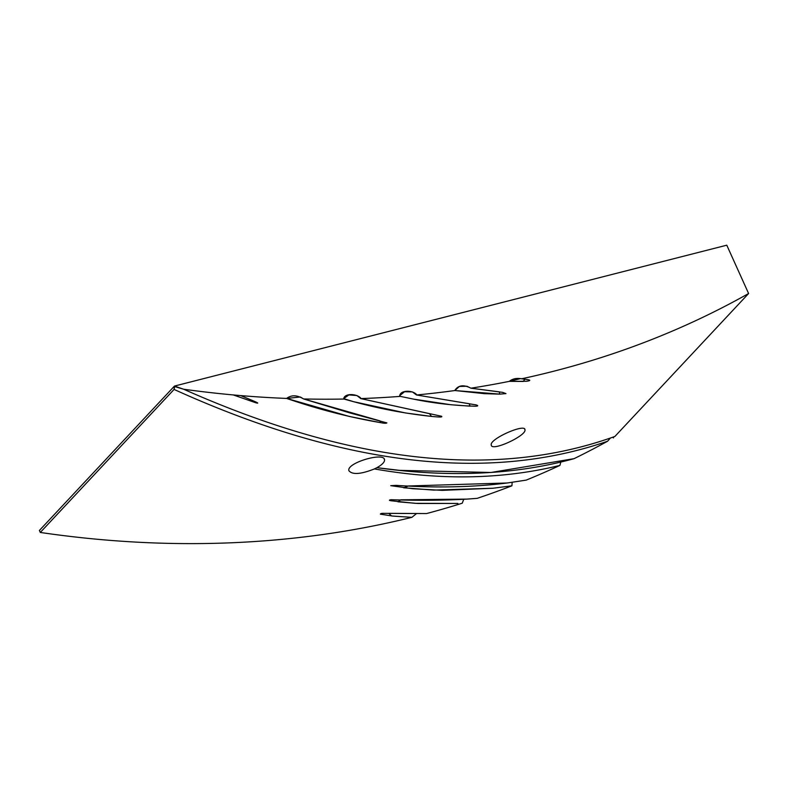 <?xml version="1.0" encoding="UTF-8"?>
<svg xmlns="http://www.w3.org/2000/svg" width="788" height="788" viewBox="0 0 788 788"><rect width="100%" height="100%" fill="white"/><g stroke="black" fill="none" stroke-linecap="round" stroke-linejoin="round"><path stroke-width="1.18" d="M524.956 429.755C526.817 435.567 491.229 452.115 491.259 444.993C489.299 438.955 525.251 423.166 524.956 429.755L524.67 429.105L524.956 429.755C525.251 423.166 489.299 438.955 491.259 444.993C491.229 452.115 526.817 435.567 524.956 429.755L524.867 429.411M384.524 459.759L384.14 458.902L384.524 459.759C384.751 462.054 382.21 464.693 376.9 467.678L374.418 468.929C360.756 474.327 352.236 474.918 348.887 470.672C346.267 462.93 384.189 451.8 384.524 459.759C384.189 451.8 346.267 462.93 348.887 470.672C352.236 474.918 360.756 474.327 374.418 468.929C440.128 480.463 501.375 479.439 558.14 465.836L559.933 465.403L560.81 462.083L559.933 465.403A1116.015 900.585 -136.9 0 1 526.266 480.099A1116.015 900.585 43.1 0 0 559.933 465.403L558.14 465.836C501.375 479.439 440.128 480.463 374.418 468.929L376.9 467.678C382.21 464.693 384.751 462.054 384.524 459.759L384.386 459.315M509.363 381.343A1116.015 900.585 -136.9 0 1 470.909 388.189C463.541 384.396 458.173 385.174 454.804 390.513L454.814 390.543A1116.015 900.585 -136.9 0 1 416.488 394.975L416.34 394.296C412.104 390.06 400.629 390.04 399.723 395.615L400.265 396.364A1116.015 900.585 -136.9 0 1 360.756 398.59L360.608 397.95C356.452 393.665 344.789 393.054 343.696 398.63L343.942 399.043A1116.015 900.585 -136.9 0 1 303.587 398.955C297.076 394.975 291.422 394.798 286.625 398.423A1116.015 900.585 -136.9 0 1 240.734 395.596L233.278 394.936A1116.015 900.585 -136.9 0 1 183.634 389.223L174.483 386.061L726.782 245.186L748.6 293.52A1116.015 900.585 -136.9 0 1 521.626 378.792C516.593 377.885 512.505 378.733 509.363 381.343L526.305 381.284C530.324 380.742 530.836 380.2 527.832 379.658L521.626 378.792A1116.015 900.585 43.1 0 0 748.6 293.52L726.782 245.186L174.483 386.061L174.069 389.43L40.296 532.452A1116.015 900.585 43.1 0 0 411.878 517.332A1116.015 900.585 -136.9 0 1 40.296 532.452L39.4 530.472L40.296 532.452L174.069 389.43C342.376 465.609 486.885 482.867 607.607 441.221L610.326 438.108L607.607 441.221A1116.015 900.585 -136.9 0 1 574.058 458.665A1116.015 900.585 43.1 0 0 607.607 441.221C486.885 482.867 342.376 465.609 174.069 389.43L174.709 386.573L183.634 389.223A1116.015 900.585 43.1 0 0 233.278 394.936L255.844 402.796C261.271 404.146 253.401 400.905 251.667 400.186L240.734 395.596A1116.015 900.585 43.1 0 0 286.625 398.423C318.372 409.336 349.911 417.453 381.254 422.762C384.189 423.363 386.071 423.412 386.888 422.9L349.645 412.853L303.587 398.955A1116.015 900.585 43.1 0 0 343.942 399.043L353.576 401.683C380.052 408.883 406.667 413.858 433.42 416.606C435.459 416.714 443.289 417.63 441.575 416.271L360.756 398.59A1116.015 900.585 43.1 0 0 400.265 396.364L413.473 399.112C433.43 403.21 453.927 405.574 474.967 406.214C480.394 406.175 476.435 404.727 474.277 404.608L416.488 394.975A1116.015 900.585 43.1 0 0 454.814 390.543L499.828 394.128L505.975 393.596L502.705 392.385L470.909 388.189A1116.015 900.585 43.1 0 0 509.363 381.343L520.602 378.595L524.857 379.195L523.301 381.441L509.363 381.343M614.906 436.444L748.6 293.52L614.906 436.444C495.228 479.488 351.468 463.748 183.634 389.223C351.468 463.748 495.228 479.488 614.906 436.444M613.517 437.931L613.625 436.916L613.517 437.931L612.66 437.271L613.517 437.931M426.535 513.569A1116.015 900.585 43.1 0 0 462.251 503.197L463.748 499.306L462.251 503.197A1116.015 900.585 -136.9 0 1 426.535 513.569L384.17 513.352C381.786 513.244 380.525 513.51 380.377 514.16L392.966 516.11L411.878 517.332L391.606 515.973L388.75 513.343L426.535 513.569M477.173 498.351A1116.015 900.585 43.1 0 0 511.934 485.802L512.151 482.325L511.934 485.802A1116.015 900.585 -136.9 0 1 477.173 498.351L467.077 499.099C443.723 500.419 418.418 500.626 391.163 499.72C388.789 500.065 388.839 500.429 391.321 500.794L415.099 503.325L457.907 503.453L417.827 503.483L397.93 501.798L400.787 499.819L467.077 499.099L477.173 498.351M39.4 530.472L174.483 386.061L39.4 530.472M574.058 458.665C515.293 474.809 449.574 477.814 376.9 467.678L399.674 470.367L491.022 472.475L574.058 458.665M526.266 480.099L507.176 482.995C473.017 487.27 436.03 488.067 396.206 485.369L390.759 485.674L412.607 488.718L442.354 490.353L492.914 488.245L511.934 485.802L492.914 488.245L433.686 490.097L403.554 487.762L408.47 485.969L507.176 482.995L526.266 480.099M416.448 513.628L411.878 517.332M240.734 395.596L251.667 400.186C253.401 400.905 261.271 404.146 255.844 402.796L233.278 394.936L240.734 395.596M286.625 398.423L300.366 397.004L303.587 398.955L379.737 420.812L380.663 422.673L349.33 416.448L286.625 398.423M353.576 401.683L343.696 398.63L348.867 394.926L356.875 395.527L360.756 398.59L429.43 413.661L431.568 416.438L405.475 412.951L353.576 401.683M413.473 399.112L400.265 396.364L399.723 395.615L404.599 391.715L412.4 391.922L416.488 394.975L469.195 403.732L470.072 406.155L450.982 404.746L413.473 399.112M454.804 390.513L459.404 386.435L466.969 386.258L470.909 388.189L499.385 391.863L499.622 394.128L484.462 393.665L454.804 390.513"/></g></svg>
